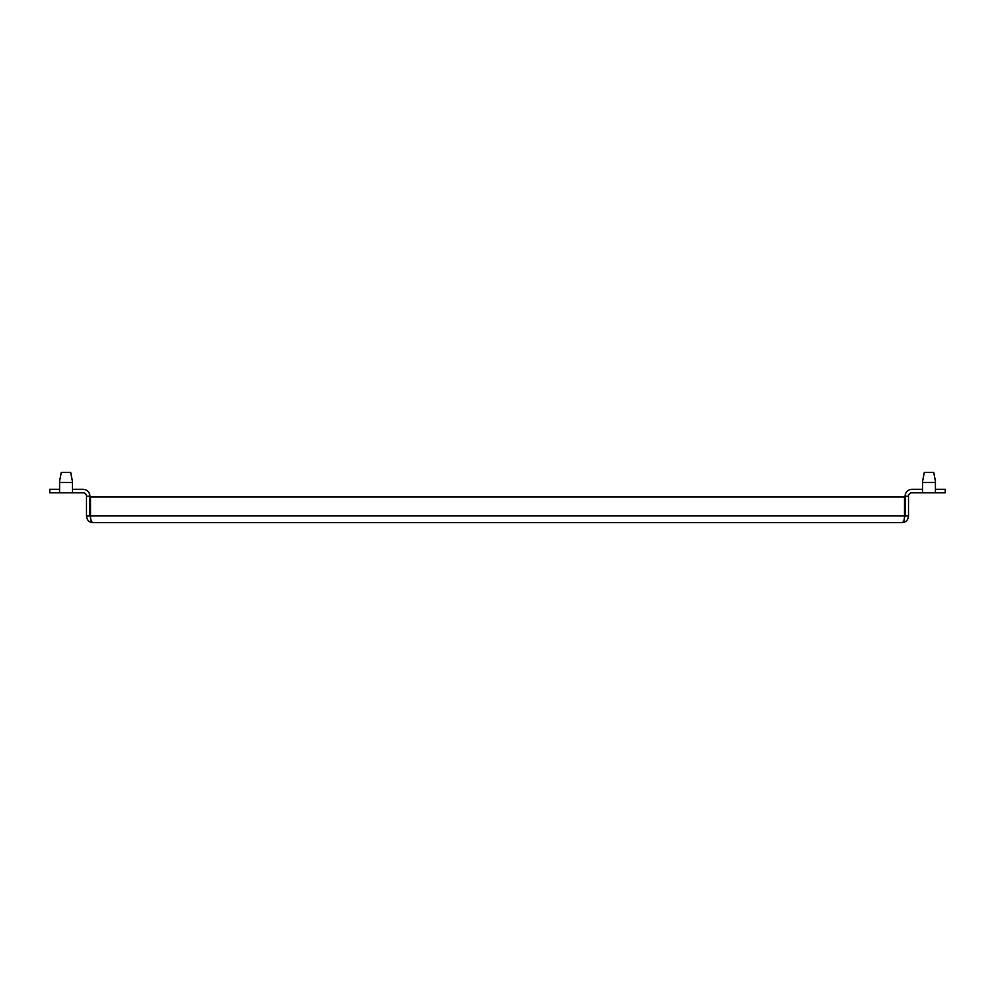 <?xml version="1.0" encoding="UTF-8"?>
<svg xmlns="http://www.w3.org/2000/svg" width="995" height="995" viewBox="0 0 995 995"><rect width="100%" height="100%" fill="white"/><g stroke="black" fill="none" stroke-linecap="round" stroke-linejoin="round"><path stroke-width="1.49" d="M922.601 492.761L922.601 481.219L924.318 472.339L933.72 472.339L935.424 481.219L935.424 492.761L911.93 492.761A3.42 3.42 0 0 0 908.51 496.182L905.089 496.182A6.841 6.841 0 0 1 911.93 489.341L922.601 489.341M59.576 492.761L72.399 492.761L72.399 481.219L70.682 472.339L61.28 472.339L59.576 481.219L59.576 492.761L49.75 492.761L49.75 489.341L59.576 489.341M72.399 492.761L83.07 492.761A3.42 3.42 0 0 1 86.49 496.182L89.911 496.182A6.841 6.841 0 0 0 83.07 489.341L72.399 489.341M904.455 517.81L905.089 515.833L908.51 515.833C908.087 520.198 905.811 522.474 901.669 522.661L93.331 522.661C89.189 522.487 86.913 520.211 86.49 515.833L89.911 515.833L89.911 496.182M90.533 516.778L90.52 497.027L904.48 497.027L904.48 515.833C904.542 520.149 903.609 522.425 901.669 522.661M904.48 515.833L90.52 515.833C90.483 520.136 91.416 522.425 93.331 522.661M935.424 492.761L945.25 492.761L945.25 489.341L935.424 489.341M908.51 515.833L908.51 496.182M905.089 515.833L905.089 496.182M90.545 517.81L90.508 516.206M90.595 517.873L89.911 515.833M86.49 515.833L86.49 496.182M935.424 482.5L922.601 482.5M72.399 482.5L59.576 482.5"/></g></svg>
